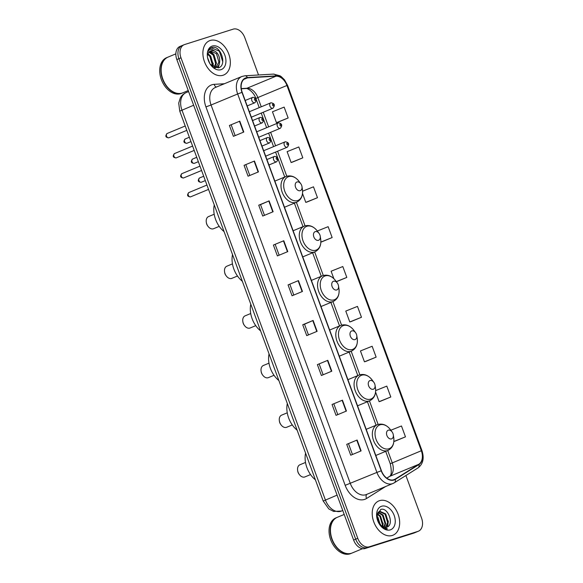 <?xml version="1.0" encoding="UTF-8"?>
<svg xmlns="http://www.w3.org/2000/svg" width="583" height="583" viewBox="0 0 583 583"><rect width="100%" height="100%" fill="white"/><g stroke="black" fill="none" stroke-linecap="round" stroke-linejoin="round"><path stroke-width="0.87" d="M182.501 45.416A11.594 7.951 67.5 0 0 182.064 45.576L179.979 46.436A11.594 7.951 67.5 0 0 176.831 59.553L353.611 540.033A11.594 7.951 67.5 0 0 365.206 548.501L413.813 533.095A11.594 7.951 67.5 0 0 414.258 532.935L416.335 532.075A11.594 7.951 67.5 0 1 415.89 532.235A11.594 7.951 67.5 0 0 416.335 532.075L418.412 531.208A11.594 7.951 67.5 0 0 421.567 518.098L405.899 475.517M258.531 74.981L244.78 37.611A11.594 7.951 67.5 0 0 233.185 29.15L184.585 44.556A11.594 7.951 67.5 0 0 184.141 44.716A11.594 7.951 67.5 0 0 180.985 57.826L357.765 538.313A11.594 7.951 67.5 0 0 369.36 546.774L415.89 532.235L367.283 547.634A11.594 7.951 67.5 0 1 355.688 539.173A11.594 7.951 67.5 0 0 367.283 547.634L365.206 548.501M180.985 57.826L178.908 58.694L355.688 539.173L178.908 58.694A11.594 7.951 67.5 0 1 182.064 45.576A11.594 7.951 67.5 0 0 178.908 58.694L176.831 59.553M392.33 535.449A18.547 12.724 67.5 0 0 393.044 535.187A18.547 12.724 67.5 0 0 397.89 513.689A18.547 12.724 67.5 0 0 379.533 500.666A18.547 12.724 67.5 0 0 378.826 500.921A18.547 12.724 67.5 0 0 373.98 522.419A18.547 12.724 67.5 0 0 392.33 535.449A18.547 12.724 67.5 0 0 393.044 535.187A18.547 12.724 67.5 0 0 397.89 513.689A18.547 12.724 67.5 0 0 379.533 500.666A18.547 12.724 67.5 0 0 378.826 500.921A18.547 12.724 67.5 0 0 373.98 522.419A18.547 12.724 67.5 0 0 392.33 535.449M223.019 75.258A18.547 12.724 67.5 0 0 223.726 75.003A18.547 12.724 67.5 0 0 228.572 53.505A18.547 12.724 67.5 0 0 210.215 40.475A18.547 12.724 67.5 0 0 209.508 40.737A18.547 12.724 67.5 0 0 204.662 62.235A18.547 12.724 67.5 0 0 223.019 75.258A18.547 12.724 67.5 0 0 223.726 75.003A18.547 12.724 67.5 0 0 228.572 53.505A18.547 12.724 67.5 0 0 210.215 40.475A18.547 12.724 67.5 0 0 209.508 40.737A18.547 12.724 67.5 0 0 204.662 62.235A18.547 12.724 67.5 0 0 223.019 75.258M393.795 479.765A12.367 8.483 -112.5 0 1 381.428 470.736L242.185 92.296A12.367 8.483 -112.5 0 1 245.545 78.311A12.367 8.483 -112.5 0 1 247.491 77.867L276.043 76.184A12.367 8.483 -112.5 0 1 286.938 85.482L421.327 450.732A12.367 8.483 -112.5 0 1 418.834 464.272L395.136 479.146A12.367 8.483 -112.5 0 1 394.268 479.598A12.367 8.483 -112.5 0 1 393.795 479.765M393.897 480.057A12.673 8.694 67.5 0 0 395.274 479.423L418.973 464.549A12.673 8.694 67.5 0 0 421.531 450.666L287.142 85.417A12.673 8.694 67.5 0 0 275.978 75.885L247.425 77.568A12.673 8.694 67.5 0 0 241.981 92.362L381.224 470.802A12.673 8.694 67.5 0 0 393.897 480.057M229.403 125.469L239.795 121.162L229.403 125.469L233.404 136.342L243.796 132.028L239.795 121.162M244.066 165.332L254.458 161.017L244.066 165.332L248.066 176.197L258.458 171.89L254.458 161.017M264.478 215.338L260.528 204.611L269.12 200.88L258.735 205.187L262.729 216.06L273.121 211.746L269.12 200.88M260.528 204.618L258.735 205.187M273.398 245.049L283.79 240.735L273.398 245.049L277.399 255.915L287.791 251.608L283.79 240.735M346.725 444.341L357.117 440.027L346.725 444.341L350.726 455.214L361.117 450.899L357.117 440.027M332.055 404.485L342.447 400.171L332.055 404.485L336.056 415.351L346.448 411.044L342.447 400.171M317.392 364.623L327.784 360.316L317.392 364.623L321.393 375.496L331.785 371.182L327.784 360.316M308.473 334.912L304.523 324.192L313.122 320.453L302.73 324.767L306.724 335.633L317.116 331.326L313.122 320.453M304.53 324.192L302.73 324.767M288.06 284.905L298.452 280.598L288.06 284.905L292.061 295.778L302.453 291.464L298.452 280.598M369.36 546.774L417.967 531.368A11.594 7.951 67.5 0 0 418.412 531.208M307.081 201.995L317.48 197.695L313.479 186.822L302.592 191.18M292.418 162.132L302.81 157.833L298.809 146.967L287.12 151.646L291.121 162.519L292.52 162.103M277.748 122.277L288.148 117.977L284.147 107.104L272.458 111.79L276.451 122.656L277.858 122.241M351.075 321.568L361.475 317.269L357.474 306.396L345.777 311.082L349.778 321.954L351.185 321.539M365.745 361.431L376.137 357.131L372.136 346.258L360.447 350.944L364.448 361.81L365.847 361.394M380.408 401.286L390.799 396.987L386.806 386.114L375.663 390.581M395.07 441.149L405.469 436.849L401.468 425.976L390.85 430.225M321.743 241.85L332.142 237.551L328.142 226.678L317.32 231.014M336.413 281.713L346.805 277.413L342.804 266.54L331.115 271.226L333.862 278.689M289.86 284.329L293.803 295.056M319.192 364.047L323.135 374.774M333.855 403.91L337.797 414.63M348.525 443.765L352.467 454.492M275.198 244.474L279.14 255.194M245.866 164.756L249.808 175.476M231.203 124.893L235.146 135.62M346.805 277.413L336.289 281.625M361.475 317.269L349.778 321.954M376.137 357.131L364.448 361.81M375.583 392.075L379.11 401.672L380.517 401.257M390.799 396.987L379.11 401.672M393.868 441.499L395.179 441.112M405.469 436.849L393.868 441.491M320.861 242.113L321.852 241.821M332.142 237.551L320.861 242.069M302.519 193.505L305.784 202.374L307.19 201.958M317.48 197.695L305.784 202.374M302.81 157.833L291.121 162.519M288.148 117.977L276.451 122.656M344.196 514.454L337.353 517.289A19.326 13.249 67.5 0 0 330.743 533.955A19.326 13.249 67.5 0 0 335.699 545.899A19.326 13.249 67.5 0 0 351.425 553.26A19.326 13.249 67.5 0 0 352.161 552.99L362.524 548.69M330.75 533.984A19.13 13.117 67.5 0 0 330.758 534.021A19.13 13.117 67.5 0 0 335.662 545.841A19.13 13.117 67.5 0 0 335.684 545.87M337.222 517.347A19.326 13.249 67.5 0 0 337.091 517.398A19.326 13.249 67.5 0 0 332.04 539.792A19.326 13.249 67.5 0 0 351.163 553.362A19.326 13.249 67.5 0 0 351.906 553.092A19.326 13.249 67.5 0 0 352.03 553.041M337.091 517.398L335.925 517.886A19.326 13.249 67.5 0 0 330.874 540.281A19.326 13.249 67.5 0 0 349.997 553.85A19.326 13.249 67.5 0 0 350.733 553.58L351.906 553.092M376.756 515.933L377.908 517.15L380.495 525.436M376.786 516.866L379.868 524.78M377.23 513.528L380.51 516.072L383.089 524.445L382.55 526.894M377.048 513.995L379.861 516.341L382.441 524.715L382.076 526.646M378.17 512.129L383.104 514.993L385.684 523.366L384.233 527.455M377.915 512.413L382.455 515.263L385.035 523.636L383.84 527.375M376.829 514.789L379.671 511.211L385.706 513.915L388.285 522.288L385.706 527.477M379.045 511.473L385.057 514.184L387.637 522.557L385.356 527.513M379.606 524.474A8.738 5.99 67.5 0 0 386.347 527.323C394.924 525.429 388.147 506.714 380.721 509.455L376.764 516.494M390.282 529.874A12.6 8.643 67.5 0 0 394.188 515.438A12.6 8.643 67.5 0 0 381.588 506.241A12.6 8.643 67.5 0 0 376.793 517.281A12.6 8.643 67.5 0 0 380.029 525.072A12.6 8.643 67.5 0 0 390.282 529.874M381.428 526.551C383.403 528.307 385.407 529.094 387.44 528.919L379.744 524.664M388.03 523.847L387.28 526.974M388.307 520.962L387.637 526.77M383.111 523.119L382.987 527.098M380.51 524.197L380.604 525.531M300.121 464.695A6.573 4.504 67.5 0 0 299.873 464.789A6.573 4.504 67.5 0 0 297.629 470.452L297.731 471.108A4.635 3.177 67.5 0 0 298.919 473.979L299.312 474.511A6.573 4.504 67.5 0 0 304.654 477.018A6.573 4.504 67.5 0 0 304.909 476.923A6.573 4.504 67.5 0 0 305.149 476.807M297.629 470.452A6.573 4.504 67.5 0 0 299.312 474.511M388.336 430.181A4.635 3.177 67.5 0 0 386.901 435.494A4.635 3.177 67.5 0 0 391.536 438.882A4.635 3.177 67.5 0 0 393.299 434.816A4.635 3.177 67.5 0 0 392.111 431.952A4.635 3.177 67.5 0 0 388.336 430.181M305.579 453.144A21.258 14.575 67.5 0 0 315.396 479.816M281.859 415.052A6.573 4.504 67.5 0 0 281.611 415.147A6.573 4.504 67.5 0 0 279.359 420.809L279.461 421.465A4.635 3.177 67.5 0 0 280.656 424.337L281.05 424.869A6.573 4.504 67.5 0 0 286.391 427.375A6.573 4.504 67.5 0 0 286.647 427.281A6.573 4.504 67.5 0 0 286.887 427.164M279.359 420.809A6.573 4.504 67.5 0 0 281.05 424.869M370.074 380.539A4.635 3.177 67.5 0 0 368.638 385.851A4.635 3.177 67.5 0 0 373.273 389.24A4.635 3.177 67.5 0 0 375.037 385.174A4.635 3.177 67.5 0 0 373.849 382.31A4.635 3.177 67.5 0 0 370.074 380.539M287.317 403.502A21.258 14.575 67.5 0 0 297.133 430.174M263.596 365.41A6.573 4.504 67.5 0 0 263.341 365.505A6.573 4.504 67.5 0 0 261.097 371.167L261.199 371.823A4.635 3.177 67.5 0 0 262.386 374.694L262.78 375.226A6.573 4.504 67.5 0 0 268.129 377.733A6.573 4.504 67.5 0 0 268.377 377.638A6.573 4.504 67.5 0 0 268.625 377.522M261.097 371.167A6.573 4.504 67.5 0 0 262.78 375.226M351.811 330.896A4.635 3.177 67.5 0 0 350.368 336.209A4.635 3.177 67.5 0 0 355.011 339.598A4.635 3.177 67.5 0 0 356.774 335.531A4.635 3.177 67.5 0 0 355.579 332.667A4.635 3.177 67.5 0 0 351.811 330.896M269.055 353.859A21.258 14.575 67.5 0 0 278.871 380.531M245.334 315.767A6.573 4.504 67.5 0 0 245.079 315.862A6.573 4.504 67.5 0 0 242.834 321.524L242.936 322.18A4.635 3.177 67.5 0 0 244.124 325.052L244.517 325.584A6.573 4.504 67.5 0 0 249.867 328.091A6.573 4.504 67.5 0 0 250.114 327.996A6.573 4.504 67.5 0 0 250.355 327.886M242.834 321.524A6.573 4.504 67.5 0 0 244.517 325.584M333.542 281.254A4.635 3.177 67.5 0 0 332.106 286.566A4.635 3.177 67.5 0 0 336.741 289.955A4.635 3.177 67.5 0 0 338.504 285.889A4.635 3.177 67.5 0 0 337.317 283.025A4.635 3.177 67.5 0 0 333.542 281.254M250.785 304.217A21.258 14.575 67.5 0 0 260.601 330.889M227.064 266.125A6.573 4.504 67.5 0 0 226.816 266.22A6.573 4.504 67.5 0 0 224.564 271.882L224.666 272.538A4.635 3.177 67.5 0 0 225.861 275.409L226.255 275.941A6.573 4.504 67.5 0 0 231.597 278.448A6.573 4.504 67.5 0 0 231.852 278.353A6.573 4.504 67.5 0 0 232.092 278.244M224.564 271.882A6.573 4.504 67.5 0 0 226.255 275.941M315.279 231.611A4.635 3.177 67.5 0 0 313.843 236.924A4.635 3.177 67.5 0 0 318.478 240.313A4.635 3.177 67.5 0 0 320.242 236.246A4.635 3.177 67.5 0 0 319.054 233.382A4.635 3.177 67.5 0 0 315.279 231.611M232.522 254.574A21.258 14.575 67.5 0 0 242.339 281.246M208.801 216.482A6.573 4.504 67.5 0 0 208.546 216.577A6.573 4.504 67.5 0 0 206.302 222.24L206.404 222.895A4.635 3.177 67.5 0 0 207.592 225.767L207.985 226.299A6.573 4.504 67.5 0 0 213.334 228.806A6.573 4.504 67.5 0 0 213.582 228.711A6.573 4.504 67.5 0 0 213.83 228.602M206.302 222.24A6.573 4.504 67.5 0 0 207.985 226.299M297.017 181.969A4.635 3.177 67.5 0 0 295.574 187.281A4.635 3.177 67.5 0 0 300.216 190.67A4.635 3.177 67.5 0 0 301.979 186.604A4.635 3.177 67.5 0 0 300.784 183.74A4.635 3.177 67.5 0 0 297.017 181.969M214.26 204.932A21.258 14.575 67.5 0 0 224.076 231.604M175.847 53.862L168.035 57.105A19.326 13.249 67.5 0 0 161.433 73.764A19.326 13.249 67.5 0 0 166.388 85.708A19.326 13.249 67.5 0 0 182.107 93.069A19.326 13.249 67.5 0 0 182.843 92.799L188.236 90.562M161.433 73.801A19.13 13.117 67.5 0 0 161.44 73.83A19.13 13.117 67.5 0 0 166.344 85.657A19.13 13.117 67.5 0 0 166.366 85.679M167.904 57.156A19.326 13.249 67.5 0 0 167.78 57.214A19.326 13.249 67.5 0 0 162.73 79.609A19.326 13.249 67.5 0 0 181.845 93.178A19.326 13.249 67.5 0 0 182.588 92.908A19.326 13.249 67.5 0 0 182.719 92.85M167.78 57.214L166.607 57.695A19.326 13.249 67.5 0 0 161.557 80.09A19.326 13.249 67.5 0 0 180.679 93.659A19.326 13.249 67.5 0 0 181.415 93.389L182.588 92.908M207.599 57.732L209.822 63.532M208.051 53.782L210.689 56.092L213.152 64.509L212.715 66.608M207.825 54.489L209.865 56.434L212.329 64.851L212.117 66.163M209.282 51.814L213.99 54.722L216.453 63.139L214.631 67.621M208.933 52.208L213.167 55.064L215.63 63.481L214.223 67.453M210.361 64.385L218.18 67.876C227.72 65.85 220.746 45.131 212.314 47.405L211.877 47.522C210.011 48.149 208.692 49.562 207.92 51.77C208.656 50.072 209.829 49.205 211.432 49.169L215.389 51.501A8.738 5.99 67.5 0 0 211.01 50.757A8.738 5.99 67.5 0 0 210.674 50.874A8.738 5.99 67.5 0 0 207.723 54.948M215.389 51.501C220.68 54.722 221.489 66.287 215.754 67.664L215.222 67.81M216.118 67.533L215.754 67.664M210.448 50.976L216.468 53.694L218.931 62.119L215.695 67.686M220.964 69.683A12.6 8.643 67.5 0 0 224.87 55.254A12.6 8.643 67.5 0 0 212.27 46.05A12.6 8.643 67.5 0 0 207.482 57.09A12.6 8.643 67.5 0 0 210.711 64.881A12.6 8.643 67.5 0 0 220.964 69.683M211.877 47.522L211.44 47.682M211.25 47.762L219.368 51.202L222.772 61.791M219.456 63.423L218.188 67.876M209.873 51.319L211.308 52.39M210.215 51.1L213.334 53.964M213.189 63.153L213.167 66.907M193.636 105.239L179.753 111.149L178.719 103.104L180.307 97.937C181.663 95.474 183.609 93.688 186.145 92.602A15.457 10.603 67.5 0 0 181.947 110.085L325.394 499.981A15.457 10.603 67.5 0 0 340.858 511.262A15.457 10.603 67.5 0 0 341.449 511.051L342.746 510.511M337.091 495.127L323.208 501.045L179.753 111.149M413.813 533.095L417.967 531.368M353.611 540.033L357.765 538.313M385.618 486.528L366.598 498.465A19.326 13.249 -112.5 0 1 345.172 485.333L205.937 106.893L211.068 105.013L350.303 483.453A15.457 10.603 67.5 0 0 365.76 494.741A15.457 10.603 67.5 0 0 366.357 494.522L392.957 483.482A15.457 10.603 -112.5 0 1 392.366 483.701A15.457 10.603 -112.5 0 1 376.902 472.419L381.224 470.802M205.937 106.893A19.326 13.249 -112.5 0 1 211.928 84.761A19.326 13.249 -112.5 0 1 214.223 84.338L224.382 83.741M215.265 87.523A15.457 10.603 67.5 0 0 211.068 105.013L237.667 93.972A15.457 10.603 -112.5 0 1 241.872 76.49L215.265 87.523M417.741 468.054A3.862 2.791 -122.1 0 0 418.047 467.894L394.341 482.768A3.862 2.791 -122.1 0 1 394.042 482.921A15.457 10.603 -112.5 0 1 392.957 483.482L394.341 482.768A3.862 2.791 -122.1 0 0 395.274 479.423M418.973 464.549A3.862 2.791 -122.1 0 1 418.047 467.894C423.098 464.002 424.395 458.238 421.954 450.593L421.531 450.666M287.142 85.417L287.565 85.337L284.497 79.813L281.268 76.65L279.935 75.761L273.5 74.099L244.947 75.783L241.872 76.49M275.978 75.885A3.862 2.733 -93.4 0 0 273.5 74.099M247.425 77.568A3.862 2.733 -93.4 0 0 244.947 75.783M241.981 92.362L237.667 93.972L376.902 472.419L345.172 485.333M366.598 498.465A3.862 2.791 57.9 0 1 366.889 494.297M216.402 87.049A3.862 2.733 86.6 0 1 214.223 84.338M286.938 85.482L257.846 97.55A12.367 8.483 67.5 0 0 246.952 88.252L241.267 88.587M276.043 76.184L246.952 88.252A6.96 4.926 86.6 0 1 245.786 88.521L241.289 88.791M247.491 77.867L243.862 79.375M395.136 479.146L393.336 479.896M418.834 464.272L389.735 476.347A12.367 8.483 67.5 0 0 392.235 462.807L387.71 450.521M386.806 478.184L389.735 476.347A6.96 5.028 57.9 0 0 389.196 476.624C391.521 475.779 391.878 471.487 390.26 463.762L385.698 451.359M421.327 450.732L390.26 463.762M378.112 424.424L369.447 400.878M359.842 374.782L351.185 351.236M341.58 325.139L332.915 301.593M323.317 275.497L314.652 251.951M305.047 225.854L296.39 202.308M286.785 176.212L277.595 151.23M275.591 145.786L270.636 132.319M268.632 126.868L263.246 112.242M261.25 106.798L257.846 97.55L255.879 98.491C253.255 90.642 246.033 87.632 245.786 88.521M298.124 280.736L302.125 291.602M312.787 320.592L316.788 331.465M327.457 360.454L331.45 371.32M342.119 400.31L346.12 411.183M356.781 440.172L360.782 451.038M283.462 240.874L287.455 251.747M268.792 201.018L272.793 211.884M254.13 161.156L258.123 172.029M239.46 121.3L243.461 132.166M380.058 424.818A12.782 8.767 67.5 0 0 376.093 439.458A12.782 8.767 67.5 0 0 388.876 448.786A12.782 8.767 67.5 0 0 393.729 437.585C394.48 443.816 392.548 448.094 387.957 450.419A13.912 9.539 67.5 0 1 387.425 450.608A13.912 9.539 67.5 0 1 373.659 440.835A13.912 9.539 67.5 0 1 377.296 424.715L377.995 424.46C382.688 423.302 386.835 425.043 390.457 429.686A12.782 8.767 67.5 0 0 380.058 424.818M377.828 424.519A13.912 9.539 67.5 0 0 377.296 424.715L366.19 429.321M361.788 375.175A12.782 8.767 67.5 0 0 357.831 389.816A12.782 8.767 67.5 0 0 370.606 399.144A12.782 8.767 67.5 0 0 375.467 387.943C376.21 394.174 374.286 398.451 369.695 400.776A13.912 9.539 67.5 0 1 369.163 400.966A13.912 9.539 67.5 0 1 355.397 391.193A13.912 9.539 67.5 0 1 359.033 375.073L359.726 374.818C364.419 373.659 368.573 375.401 372.187 380.043A12.782 8.767 67.5 0 0 361.788 375.175M359.565 374.876A13.912 9.539 67.5 0 0 359.033 375.073L347.92 379.679M343.525 325.533A12.782 8.767 67.5 0 0 339.561 340.173A12.782 8.767 67.5 0 0 352.343 349.501A12.782 8.767 67.5 0 0 357.204 338.3C357.947 344.531 356.024 348.809 351.432 351.134A13.912 9.539 67.5 0 1 350.9 351.323A13.912 9.539 67.5 0 1 337.127 341.551A13.912 9.539 67.5 0 1 340.764 325.431L341.463 325.176C346.156 324.017 350.31 325.759 353.925 330.401A12.782 8.767 67.5 0 0 343.525 325.533M341.295 325.234A13.912 9.539 67.5 0 0 340.764 325.431L329.657 330.036M325.263 275.89A12.782 8.767 67.5 0 0 321.299 290.531A12.782 8.767 67.5 0 0 334.081 299.859A12.782 8.767 67.5 0 0 338.942 288.658C339.685 294.889 337.754 299.166 333.163 301.491A13.912 9.539 67.5 0 1 332.631 301.681A13.912 9.539 67.5 0 1 318.865 291.915A13.912 9.539 67.5 0 1 322.501 275.788L323.201 275.533C327.894 274.374 332.048 276.116 335.662 280.758A12.782 8.767 67.5 0 0 325.263 275.89M323.033 275.591A13.912 9.539 67.5 0 0 322.501 275.788L311.395 280.394M306.993 226.248A12.782 8.767 67.5 0 0 303.036 240.888A12.782 8.767 67.5 0 0 315.811 250.216A12.782 8.767 67.5 0 0 320.672 239.015C321.415 245.246 319.491 249.524 314.9 251.849A13.912 9.539 67.5 0 1 314.368 252.038A13.912 9.539 67.5 0 1 300.602 242.273A13.912 9.539 67.5 0 1 304.239 226.146L304.931 225.891C309.624 224.732 313.778 226.474 317.392 231.116A12.782 8.767 67.5 0 0 306.993 226.248M304.771 225.949A13.912 9.539 67.5 0 0 304.239 226.146L293.125 230.751M288.731 176.605A12.782 8.767 67.5 0 0 284.766 191.246A12.782 8.767 67.5 0 0 297.549 200.574A12.782 8.767 67.5 0 0 302.409 189.373C303.153 195.604 301.229 199.882 296.638 202.206A13.912 9.539 67.5 0 1 296.106 202.396A13.912 9.539 67.5 0 1 282.332 192.63A13.912 9.539 67.5 0 1 285.969 176.503L286.668 176.248C291.362 175.089 295.515 176.831 299.13 181.473A12.782 8.767 67.5 0 0 288.731 176.605M286.501 176.306A13.912 9.539 67.5 0 0 285.969 176.503L274.863 181.109M188.987 192.507A2.317 1.589 67.5 0 0 188.899 192.543A2.317 1.589 67.5 0 0 188.294 195.232A2.317 1.589 67.5 0 0 190.583 196.857A2.317 1.589 67.5 0 0 190.677 196.828A2.317 1.589 67.5 0 0 190.758 196.784M268.931 164.989L276.626 161.79A2.9 1.989 -112.5 0 1 276.517 161.834A2.9 1.989 -112.5 0 1 273.646 159.8A2.9 1.989 -112.5 0 1 274.404 156.441A2.9 1.989 -112.5 0 1 274.513 156.397M277.144 159.48A0.969 0.663 67.5 0 0 276.48 157.672A0.969 0.663 67.5 0 0 277.144 159.48M182.027 173.596A2.317 1.589 67.5 0 0 181.94 173.625A2.317 1.589 67.5 0 0 181.335 176.314A2.317 1.589 67.5 0 0 183.623 177.946A2.317 1.589 67.5 0 0 183.718 177.91A2.317 1.589 67.5 0 0 183.798 177.873M261.971 146.071L269.667 142.879A2.9 1.989 -112.5 0 1 269.557 142.915A2.9 1.989 -112.5 0 1 266.686 140.882A2.9 1.989 -112.5 0 1 267.444 137.522A2.9 1.989 -112.5 0 1 267.553 137.486M270.184 140.569A0.969 0.663 67.5 0 0 269.521 138.754A0.969 0.663 67.5 0 0 270.184 140.569M174.638 153.518A2.317 1.589 67.5 0 0 174.55 153.555A2.317 1.589 67.5 0 0 173.945 156.237A2.317 1.589 67.5 0 0 176.241 157.869A2.317 1.589 67.5 0 0 176.328 157.833A2.317 1.589 67.5 0 0 176.416 157.796M254.582 125.994L262.277 122.802A2.9 1.989 -112.5 0 1 262.168 122.845A2.9 1.989 -112.5 0 1 259.304 120.805A2.9 1.989 -112.5 0 1 260.062 117.453A2.9 1.989 -112.5 0 1 260.171 117.409M262.802 120.492A0.969 0.663 67.5 0 0 262.131 118.684A0.969 0.663 67.5 0 0 262.802 120.492M167.255 133.449A2.317 1.589 67.5 0 0 167.168 133.478A2.317 1.589 67.5 0 0 166.563 136.167A2.317 1.589 67.5 0 0 168.851 137.792A2.317 1.589 67.5 0 0 168.946 137.763A2.317 1.589 67.5 0 0 169.026 137.719M247.199 105.924L254.895 102.732A2.9 1.989 -112.5 0 1 254.786 102.768A2.9 1.989 -112.5 0 1 251.914 100.735A2.9 1.989 -112.5 0 1 252.672 97.376A2.9 1.989 -112.5 0 1 252.782 97.332M255.412 100.422A0.969 0.663 67.5 0 0 254.749 98.607A0.969 0.663 67.5 0 0 255.412 100.422M199.67 177.917A2.317 1.589 67.5 0 0 199.583 177.946A2.317 1.589 67.5 0 0 198.978 180.635A2.317 1.589 67.5 0 0 201.273 182.268A2.317 1.589 67.5 0 0 201.361 182.231A2.317 1.589 67.5 0 0 201.448 182.195M265.688 156.171L287.31 147.2A2.9 1.989 -112.5 0 1 287.2 147.237A2.9 1.989 -112.5 0 1 284.336 145.203A2.9 1.989 -112.5 0 1 285.087 141.844A2.9 1.989 -112.5 0 1 285.204 141.807M287.164 143.075A0.969 0.663 67.5 0 0 287.834 144.89A0.969 0.663 67.5 0 0 287.164 143.075M192.711 158.999A2.317 1.589 67.5 0 0 192.623 159.035A2.317 1.589 67.5 0 0 192.018 161.724A2.317 1.589 67.5 0 0 194.314 163.349A2.317 1.589 67.5 0 0 194.401 163.32A2.317 1.589 67.5 0 0 194.489 163.276M258.728 137.253L280.35 128.282A2.9 1.989 -112.5 0 1 280.241 128.326A2.9 1.989 -112.5 0 1 277.377 126.292A2.9 1.989 -112.5 0 1 278.127 122.933A2.9 1.989 -112.5 0 1 278.244 122.889M280.204 124.164A0.969 0.663 67.5 0 0 280.875 125.972A0.969 0.663 67.5 0 0 280.204 124.164M185.328 138.929A2.317 1.589 67.5 0 0 185.241 138.958A2.317 1.589 67.5 0 0 184.636 141.647A2.317 1.589 67.5 0 0 186.924 143.272A2.317 1.589 67.5 0 0 187.019 143.243A2.317 1.589 67.5 0 0 187.099 143.199M251.339 117.183L272.968 108.212A2.9 1.989 -112.5 0 1 272.859 108.249A2.9 1.989 -112.5 0 1 269.987 106.215A2.9 1.989 -112.5 0 1 270.745 102.856A2.9 1.989 -112.5 0 1 270.855 102.812M272.822 104.087A0.969 0.663 67.5 0 0 273.485 105.902A0.969 0.663 67.5 0 0 272.822 104.087M341.449 511.051L333.6 511.422L328.797 508.908L323.208 501.045M186.145 92.602L188.615 91.575M421.954 450.593L287.565 85.337M184.141 44.716L182.064 45.576M376.079 425.218L367.428 401.716M357.816 375.576L349.166 352.074M339.546 325.933L330.904 302.431M321.284 276.291L312.634 252.789M303.022 226.649L294.371 203.146M284.752 177.006L278.149 159.042M277.581 157.519L275.577 152.068M273.573 146.624L271.19 140.131M270.621 138.601L268.617 133.15M266.613 127.706L263.8 120.054M263.239 118.524L261.235 113.08M259.231 107.636L256.418 99.984M386.762 478.147L389.196 476.624M299.873 464.789L305.514 462.45M375.802 455.461L387.957 450.419M392.111 431.952L390.457 429.686M393.299 434.816L393.729 437.585M304.909 476.923L310.55 474.584M281.611 415.147L287.251 412.808M357.539 405.819L369.695 400.776M373.849 382.31L372.187 380.043M375.037 385.174L375.467 387.943M286.647 427.281L292.287 424.941M263.341 365.505L268.982 363.165M339.277 356.177L351.432 351.134M355.579 332.667L353.925 330.401M356.774 335.531L357.204 338.3M268.377 377.638L274.017 375.299M245.079 315.862L250.719 313.523M321.007 306.534L333.163 301.491M337.317 283.025L335.662 280.758M338.504 285.889L338.942 288.658M250.114 327.996L255.755 325.657M226.816 266.22L232.457 263.88M302.745 256.892L314.9 251.849M319.054 233.382L317.392 231.116M320.242 236.246L320.672 239.015M231.852 278.353L237.492 276.014M208.546 216.577L214.187 214.238M284.482 207.249L296.638 202.206M300.784 183.74L299.13 181.473M301.979 186.604L302.409 189.373M213.582 228.711L219.223 226.372M208.546 189.409L190.503 196.886C187.267 196.551 186.728 195.101 188.899 192.543L206.943 185.051M276.626 161.79C278.936 158.758 278.259 156.951 274.6 156.368L266.927 159.538M201.587 170.498L183.543 177.975C180.307 177.633 179.768 176.183 181.94 173.625L199.984 166.14M269.667 142.879C271.977 139.847 271.299 138.033 267.641 137.45L259.967 140.627M194.205 150.421L176.161 157.898C172.918 157.563 172.386 156.113 174.55 153.555L192.601 146.063M262.277 122.802C264.587 119.77 263.917 117.963 260.251 117.38L252.577 120.55M186.815 130.344L168.771 137.821C165.536 137.486 164.996 136.036 167.168 133.478L185.212 125.994M254.895 102.732C257.205 99.693 256.527 97.886 252.869 97.303L245.195 100.48M203.7 176.241L199.583 177.946C197.426 180.533 197.965 181.983 201.186 182.297L205.303 180.599M263.684 150.727L285.284 141.771C288.949 142.354 289.62 144.161 287.31 147.2M196.741 157.323L192.623 159.035C190.466 161.615 191.005 163.065 194.226 163.378L198.344 161.68M256.724 131.809L278.324 122.86C281.99 123.443 282.66 125.25 280.35 128.282M189.358 137.253L185.241 138.958C183.084 141.545 183.616 142.995 186.844 143.309L190.962 141.603M249.335 111.739L270.942 102.783C274.6 103.366 275.278 105.173 272.968 108.212"/></g></svg>
